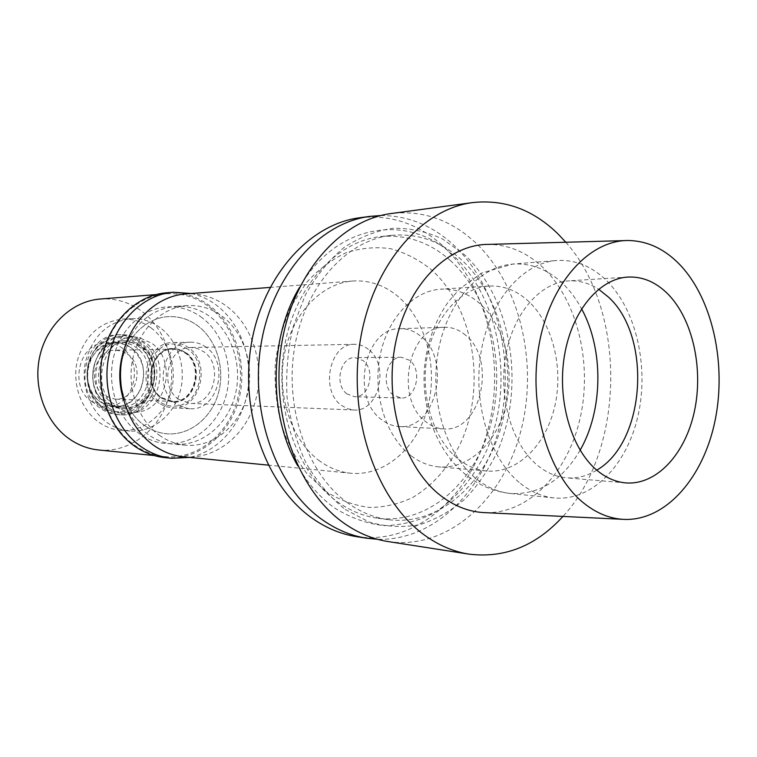 <?xml version="1.0" encoding="UTF-8"?>
<svg xmlns="http://www.w3.org/2000/svg" width="757" height="757" viewBox="0 0 757 757"><rect width="100%" height="100%" fill="white"/><g stroke="black" fill="none" stroke-linecap="round" stroke-linejoin="round"><path stroke-width="0.57" stroke-dasharray="3.79 2.84" d="M485.795 512.678C529.351 513.615 568.204 472.056 580.259 417.656C592.419 363.228 577.534 300.68 543.062 267.628C526.929 252.365 508.761 244.615 488.577 244.379M565.801 242.24C626.891 310.531 625.452 449.412 562.962 516.416M388.104 541.558C446.933 550.311 501.91 501.058 520.248 433.278C538.823 365.47 520.825 285.115 475.141 242.316C450.604 219.748 422.728 210.134 391.511 213.483M345.258 509.489L369.359 522.141C386.259 526.91 403.103 527.724 419.88 524.61C436.221 519.349 451.314 510.757 465.148 498.844C477.979 485.313 488.738 469.529 497.425 451.503C525.793 386.325 511.732 298.182 464.126 254.418L442.514 238.966C426.768 231.642 410.341 228.065 393.252 228.245C376.115 230.724 359.67 237.178 343.896 247.596C328.926 260.219 316.038 276.087 305.241 295.202L293.073 326.958C287.745 349.971 285.749 373.475 287.083 397.482C290.366 421.11 296.735 443.053 306.178 463.303C317.164 482.01 330.194 497.406 345.258 509.489M348.154 503.273C307.796 474.838 284.159 408.799 294.596 347.501C304.844 286.137 346.697 240.101 391.265 235.38C417.372 232.995 440.811 241.161 461.581 259.878C501.342 296.328 517.504 365.801 501.721 424.686C486.126 483.562 438.823 526.276 388.322 519.662C374.261 517.731 360.871 512.271 348.154 503.273M450.708 260.834C429.985 242.297 406.623 234.225 380.601 236.61C336.174 241.322 294.511 286.931 284.31 347.69C273.93 408.373 297.454 473.759 337.66 501.948C350.33 510.871 363.663 516.293 377.677 518.214C428.008 524.809 475.197 482.521 490.754 424.166C506.509 365.801 490.366 296.933 450.708 260.834M299.479 287.518C336.354 222.889 408.865 212.689 453.235 255.431C500.737 298.76 514.779 386.155 486.477 450.746C473.844 477.781 455.392 499.677 432.909 513.568C417.306 521.27 401.011 525.301 384.017 525.651C366.975 523.73 350.557 517.883 334.774 508.098C320.135 497.69 307.749 483.534 297.633 465.631M380.809 215.546C407.768 215.556 431.868 225.217 453.112 244.549C497.103 285.162 515.517 360.54 499.677 425.841C483.96 491.085 433.941 541.16 377.45 539.268M356.433 536.628C414.637 545.324 469.236 497.538 487.451 431.518C505.894 365.489 487.962 287.168 442.608 245.618C418.261 223.703 390.631 214.411 359.745 217.751M326.239 491.662L307.427 474.251C296.375 459.821 287.632 443.176 281.207 424.317C276.352 404.617 274.384 384.386 275.302 363.634C277.914 343.129 283.241 323.958 291.265 306.112L306.367 282.73C318.347 269.53 331.585 259.537 346.091 252.753C360.957 247.965 375.832 246.612 390.735 248.712C405.307 252.706 418.81 259.679 431.253 269.634C473.778 307.484 486.524 385.105 461.06 442.145C449.44 466.416 433.458 484.792 413.133 497.273C399.232 503.925 384.755 507.322 369.7 507.474C354.607 505.638 340.13 500.368 326.239 491.662M319.87 461.127C291.965 441.047 276.437 396.015 284.263 354.948C291.965 313.824 321.413 283.222 352.8 281.008C369.567 280.005 384.783 285.275 398.456 296.839C426.172 320.646 438.18 367.457 427.686 407.512C417.325 447.586 385.067 476.532 350.813 473.239C339.893 472.141 329.579 468.1 319.87 461.127M183.705 456.812C215.433 459.896 245.628 435.521 255.317 401.361C265.139 367.23 253.775 327.232 227.857 307.143C215.083 297.387 200.927 292.997 185.399 293.962M160.493 436.051C138.436 421.157 126.447 388.492 132.73 358.875C138.919 329.219 162.225 307.077 187.301 305.582C200.264 304.92 212.111 308.638 222.832 316.748C245.05 333.799 254.958 367.968 246.687 397.255C238.531 426.57 212.859 447.538 185.853 445.239C176.864 444.444 168.404 441.378 160.493 436.051M202.195 317.798C191.587 309.868 179.873 306.235 167.06 306.888C142.278 308.373 119.265 330.033 113.162 359.026C106.964 387.981 118.802 419.917 140.584 434.499C148.41 439.722 156.756 442.722 165.641 443.517C192.344 445.788 217.742 425.292 225.804 396.592C233.989 367.93 224.167 334.462 202.195 317.798C224.167 334.462 233.989 367.93 225.804 396.592C217.742 425.292 192.344 445.788 165.641 443.517C156.756 442.722 148.41 439.722 140.584 434.499C118.802 419.917 106.964 387.981 113.162 359.026C119.265 330.033 142.278 308.373 167.06 306.888C179.873 306.235 191.587 309.868 202.195 317.798M145.117 425.926C126.428 413.294 116.408 385.815 121.849 361.013C127.204 336.174 147.076 317.694 168.423 316.634C179.163 316.189 188.995 319.284 197.918 325.898C216.748 340.063 225.283 368.659 218.385 393.252C211.582 417.864 189.969 435.493 167.212 433.799C159.358 433.184 151.996 430.553 145.117 425.926C151.996 430.553 159.358 433.184 167.212 433.799C189.969 435.493 211.582 417.864 218.385 393.252C225.283 368.659 216.748 340.063 197.918 325.898C188.995 319.284 179.163 316.189 168.423 316.634C147.076 317.694 127.204 336.174 121.849 361.013C116.408 385.815 126.428 413.294 145.117 425.926M159.916 327.516C151.182 321.167 141.568 318.214 131.075 318.65C108.109 321.46 92.95 335.644 85.617 361.212C80.318 384.972 90.083 411.306 108.336 423.437C115.055 427.885 122.246 430.402 129.911 431.007C152.148 432.673 173.306 415.782 179.967 392.154C186.714 368.545 178.34 341.085 159.916 327.516M117.117 407.105C85.796 388.076 106.179 328.33 140.102 338.01L151.504 343.167C176.457 359.566 168.139 407.578 139.335 411.836C131.481 413.275 124.072 411.704 117.117 407.105M187.745 349.072L178.51 344.842C151.059 337.007 134.708 386.127 159.907 401.853C165.518 405.648 171.508 406.973 177.876 405.799C201.22 402.383 208.024 362.575 187.745 349.072C208.024 362.575 201.22 402.383 177.876 405.799C171.508 406.973 165.518 405.648 159.907 401.853C134.708 386.127 151.059 337.007 178.51 344.842L187.745 349.072M159.131 403.33C135.248 388.511 146.186 341.587 173.012 342.618C178.614 342.533 183.781 344.208 188.502 347.643C212.348 363.436 199.971 410.549 172.331 407.909L165.499 406.585L159.131 403.33M206.159 347.293C201.4 343.801 196.186 342.088 190.518 342.183C163.427 341.114 152.356 388.956 176.495 404.049L182.92 407.37L189.827 408.714C217.742 411.392 230.232 363.398 206.159 347.293M178.898 399.45C158.629 386.704 168.026 346.498 190.84 347.501L197.605 348.532L203.822 351.768C224.044 365.234 213.644 405.534 190.253 403.396L178.898 399.45M368.394 349.337C364.145 345.94 359.49 344.255 354.437 344.303C329.853 343.044 319.615 390.461 341.511 405.392L347.416 408.695L353.756 409.991C378.916 412.376 390.082 365.148 368.394 349.337M347.018 393.914C334.007 384.916 340.215 356.717 354.919 357.597L363.019 360.55C375.955 369.861 369.416 397.993 354.513 396.706L347.018 393.914M409.651 360.332L401.428 357.257C386.505 356.329 380.184 385.739 393.403 395.107L401.011 398.021C416.142 399.346 422.775 370.031 409.651 360.332M381.84 419.842C349.98 397.917 364.571 327.156 400.084 328.718C407.635 328.566 414.562 331.112 420.864 336.354C452.194 360.171 435.758 430.364 399.071 426.522C392.93 426.172 387.187 423.939 381.84 419.842M465.621 335.228C459.253 329.768 452.251 327.119 444.605 327.27C408.629 325.605 393.81 399.213 426.106 421.971C431.518 426.219 437.338 428.538 443.545 428.897C480.676 432.805 497.292 359.972 465.621 335.228M410.805 455.534C386.193 436.808 372.699 394.927 379.825 356.925C386.846 318.877 413.067 290.773 440.829 289.165C455.194 288.474 468.242 293.319 479.995 303.699C504.304 325.491 514.968 368.527 505.922 405.515C496.999 442.514 468.924 469.416 438.984 466.908C429.03 466.028 419.633 462.234 410.805 455.534M458.496 459.244C467.429 466.208 476.938 470.135 487.016 471.024C517.286 473.541 545.608 445.513 554.616 407.058C563.738 368.631 553.017 323.939 528.49 301.229C516.643 290.423 503.452 285.37 488.927 286.051C460.852 287.66 434.253 316.89 427.128 356.547C419.88 396.157 433.572 439.808 458.496 459.244M520.466 483.477C531.064 491.889 542.267 496.706 554.096 497.936C591.681 501.617 626.597 465.612 637.848 416.539C649.241 367.476 636.552 310.209 606.584 280.582C591.709 266.114 575.036 259.424 556.565 260.531C522.273 263.001 489.628 300.737 481.074 351.967C472.377 403.121 489.722 459.092 520.466 483.477M596.753 470.144C587.139 476.077 577.042 478.632 566.463 477.828C556.253 476.919 546.611 472.775 537.536 465.394C512.224 444.785 498.286 398.201 505.685 355.932C512.972 313.597 540.053 282.512 568.507 280.904C579.096 280.308 589.135 283.08 598.626 289.212M109.055 408.099C116.266 412.839 123.949 414.458 132.096 412.972C161.932 408.553 170.543 359.007 144.701 342.06L132.891 336.733C97.719 326.693 76.561 388.445 109.055 408.099M161.809 398.248L172.804 402.043C195.41 404.087 205.45 365.47 185.891 352.582L179.892 349.479L173.362 348.494C151.305 347.529 142.221 386.023 161.809 398.248M185.55 352.592C205.1 365.47 195.06 404.068 172.464 402.024L161.468 398.239C141.89 386.023 150.965 347.539 173.022 348.504L179.551 349.488L185.55 352.592M161.761 397.671L172.511 401.38C194.549 403.358 204.333 365.697 185.257 353.14L179.409 350.122L173.05 349.157C151.532 348.201 142.657 385.748 161.761 397.671M127.223 353.926C145.647 365.697 136.203 401.021 114.941 399.138L104.58 395.656C86.175 384.471 94.701 349.327 115.452 350.207L121.584 351.097L127.223 353.926M100.993 402.26C116.625 410.37 129.551 406.708 139.761 391.274C147.028 373.958 144.01 359.357 130.715 347.491C115.414 338.852 102.375 342.249 91.588 357.683C83.317 372.397 87.831 393.517 100.993 402.26L107.409 405.459L114.307 406.774C142.316 409.461 154.901 363.048 130.715 347.491C125.917 344.104 120.666 342.457 114.969 342.561C87.84 341.615 76.845 387.698 100.993 402.26M138.673 342.315C153.775 353.093 158.677 377.27 149.403 394.501C140.357 411.884 118.868 418.384 103.274 407.711C87.538 397.302 82.116 371.99 92.023 354.39C101.703 336.619 123.713 331.273 138.673 342.315M106.103 402.478L112.538 405.695L119.455 407.02C147.568 409.717 160.191 363.038 135.929 347.378C131.112 343.971 125.842 342.315 120.126 342.419C92.903 341.464 81.86 387.83 106.103 402.478M141.89 347.255C166.247 363.019 153.576 410.01 125.35 407.294L118.414 405.97L111.951 402.733C87.613 387.981 98.694 341.293 126.031 342.259C131.765 342.155 137.055 343.829 141.89 347.255M123.457 399.611C128.548 415.006 137.083 426.853 149.063 435.161C156.917 440.432 165.31 443.46 174.242 444.245C201.078 446.526 226.598 425.841 234.698 396.876C242.912 367.949 233.061 334.178 210.985 317.353C200.331 309.348 188.559 305.677 175.671 306.33C151.514 308.97 134.282 323.494 123.968 349.904M151.05 327.885C169.379 341.322 177.706 368.517 170.987 391.899C164.373 415.3 143.328 432.01 121.215 430.355C113.588 429.758 106.434 427.26 99.763 422.851C81.624 410.833 71.915 384.774 77.186 361.259C84.472 335.947 99.527 321.905 122.369 319.123C132.806 318.688 142.363 321.611 151.05 327.885M109.935 404.011L116.673 407.389L123.902 408.78C153.472 411.666 166.777 362.499 141.275 345.987C136.203 342.382 130.649 340.631 124.612 340.745C96.025 339.779 84.462 388.615 109.935 404.011M138.171 346.053C163.616 362.508 150.34 411.505 120.836 408.629L113.616 407.238L106.898 403.878C81.472 388.53 93.016 339.874 121.536 340.839C127.564 340.726 133.109 342.457 138.171 346.053M104.002 409.225C109.027 412.574 114.421 414.42 120.193 414.779C155.166 418.384 171.044 360.446 140.972 340.887C134.897 336.562 128.255 334.49 121.025 334.679C87.405 333.742 73.968 391.208 104.002 409.225M138.493 340.953C168.527 360.455 152.677 418.243 117.751 414.637C111.989 414.287 106.605 412.442 101.589 409.102C71.612 391.132 85.021 333.837 118.584 334.764C125.804 334.575 132.437 336.638 138.493 340.953M102.867 406.746C118.016 417.107 138.9 410.814 147.7 393.933C156.718 377.194 151.949 353.699 137.263 343.233C122.719 332.512 101.343 337.726 91.947 354.976C82.324 372.056 87.585 396.63 102.867 406.746M92.136 401.872C68.139 387.461 79.059 341.871 106.018 342.798C111.686 342.703 116.9 344.331 121.669 347.681C145.722 363.076 133.204 409.007 105.355 406.339L98.514 405.042L92.136 401.872M98.722 449.989C129.428 453.036 158.828 430.534 168.272 398.759C177.857 367.022 166.777 329.768 141.587 311.146C129.135 302.09 115.367 298.05 100.284 299.024M209.273 306.964C235.465 327.071 246.924 367.107 236.969 401.248C227.157 435.426 196.612 459.754 164.562 456.585C154.409 455.544 144.842 452.052 135.863 446.119C109.926 428.964 95.6 391.095 102.744 356.547C109.774 321.952 136.932 295.959 166.247 293.801C181.983 292.789 196.328 297.179 209.273 306.964M164.875 457.607C197.34 460.852 228.273 436.221 238.228 401.626C248.324 367.05 236.733 326.504 210.219 306.131C197.094 296.195 182.551 291.748 166.587 292.789M191.379 293.498C200.7 295.618 209.282 299.677 217.117 305.696C241.123 324.27 253.254 359.471 247.52 391.956C241.795 424.431 218.499 451.55 189.676 457.398M580.117 450.207C562.356 480.458 539.135 494.889 510.455 493.488C498.712 492.268 487.593 487.584 477.09 479.436C446.602 455.809 429.437 401.806 438.029 352.45C446.479 303.037 478.793 266.54 512.839 264.079C531.187 262.963 547.765 269.388 562.565 283.364C569.917 290.423 576.257 298.901 581.584 308.799M628.178 240.518L625.291 240.594M625.282 519.434L622.396 519.302M391.265 235.38L380.601 236.61M388.322 519.662L377.677 518.214M350.813 473.239L268.205 465.12M352.8 281.008L270.05 287.414M187.301 305.582L175.671 306.33M185.853 445.239L174.242 444.245M122.369 319.123L131.075 318.65M121.215 430.355L129.911 431.007M132.891 336.733L140.102 338.01M132.096 412.972L139.335 411.836M190.518 342.183L173.012 342.618M189.827 408.714L172.331 407.909M354.437 344.303L190.84 347.501M353.756 409.991L190.253 403.396M401.428 357.257L354.919 357.597M401.011 398.021L354.513 396.706M444.605 327.27L400.084 328.718M443.545 428.897L399.071 426.522M488.927 286.051L440.829 289.165M487.016 471.024L438.984 466.908M554.096 497.936L510.455 493.488C495.201 491.832 481.168 486.249 468.356 476.74C437.584 453.509 420.949 409.868 424.507 367.23C427.052 342.429 435.105 320.476 448.664 301.39L459.821 288.748L481.906 272.936L512.839 264.079L556.565 260.531M625.689 482.89L566.463 477.828M627.827 277.062L568.507 280.904M172.511 401.38L114.941 399.138M173.05 349.157L115.452 350.207M125.35 407.294L119.455 407.02M126.031 342.259L120.126 342.419M123.902 408.78L120.836 408.629M124.612 340.745L121.536 340.839M120.193 414.779L117.751 414.637M121.025 334.679L118.584 334.764M114.969 342.561L106.018 342.798M114.307 406.774L105.355 406.339M164.562 456.585L154.154 455.534M166.247 293.801L155.819 294.624"/><path stroke-width="1.14" d="M583.278 502.705C547.794 473.977 527.951 405.809 539.088 344.53C550.017 283.146 589.05 240.196 628.178 240.518C647.386 240.821 664.655 248.911 679.956 264.789C712.649 299.176 726.673 364.013 715.1 420.476C703.632 476.91 666.756 520.21 625.282 519.434C610.558 519.047 596.563 513.473 583.278 502.705M596.573 469.993C605.714 477.686 615.413 481.982 625.689 482.89C656.565 485.436 685.236 454.105 694.368 411.515C703.613 368.924 692.873 319.473 668.034 294.151C656.026 282.087 642.627 276.39 627.827 277.062C599.194 278.661 571.857 311.136 564.485 355.468C556.991 399.734 571.071 448.513 596.573 469.993M625.291 240.594L488.577 244.379C447.482 244.18 406.67 285.521 395.296 344.426C383.714 403.226 404.493 468.668 441.7 496.422C455.638 506.821 470.334 512.243 485.795 512.678L622.396 519.302M562.962 516.416C536.117 545.816 504.862 558.401 469.189 554.162C453.642 551.739 438.757 545.409 424.545 535.152C376.835 501.039 348.002 419.444 359.878 342.959C371.526 266.369 420.778 208.979 472.841 202.564C504.73 199.205 533.117 209.651 558.004 233.922L565.801 242.24M472.841 202.564L391.511 213.483C340.574 219.823 292.798 273.466 281.538 344.577C270.069 415.602 297.993 491.425 344.492 523.541C358.354 533.183 372.898 539.183 388.104 541.558L469.189 554.162M297.633 465.631C268.309 414.836 269.104 337.688 299.479 287.518M377.45 539.268L366.643 538.218C351.541 535.861 337.111 529.947 323.362 520.466C277.223 488.899 249.573 414.599 260.928 345.003C272.066 275.33 319.397 222.681 369.984 216.379L380.809 215.546M369.984 216.379L359.745 217.751C309.329 224.044 262.215 276.21 251.125 345.201C239.837 414.117 267.353 487.697 313.303 519.009C327.005 528.414 341.379 534.281 356.433 536.628L366.643 538.218M270.05 287.414L185.399 293.962C156.32 296.053 129.352 322.028 122.341 356.651C115.215 391.237 129.409 429.162 155.119 446.337C164.061 452.298 173.59 455.799 183.705 456.812L268.205 465.12M598.626 289.212L608.533 297.17C652.345 336.893 645.494 442.391 596.753 470.144M123.968 349.904C118.575 366.416 118.404 382.985 123.457 399.611M155.819 294.624L100.284 299.024C72.189 301.106 46.281 325.236 39.582 357.238C32.788 389.202 46.442 424.242 71.243 440.205C79.835 445.731 88.995 448.996 98.722 449.989L154.154 455.534M173.306 292.249L166.587 292.789C136.913 295.003 109.443 321.337 102.346 356.367C95.127 391.35 109.651 429.683 135.91 447.027C144.975 453.017 154.627 456.547 164.875 457.607L171.584 458.278C161.298 457.219 151.608 453.67 142.496 447.642C116.143 430.165 101.552 391.549 108.8 356.292C115.935 320.996 143.527 294.473 173.306 292.249L191.379 293.498M189.676 457.398L171.584 458.278M581.584 308.799C603.859 349.431 603.225 410.039 580.117 450.207"/></g></svg>

